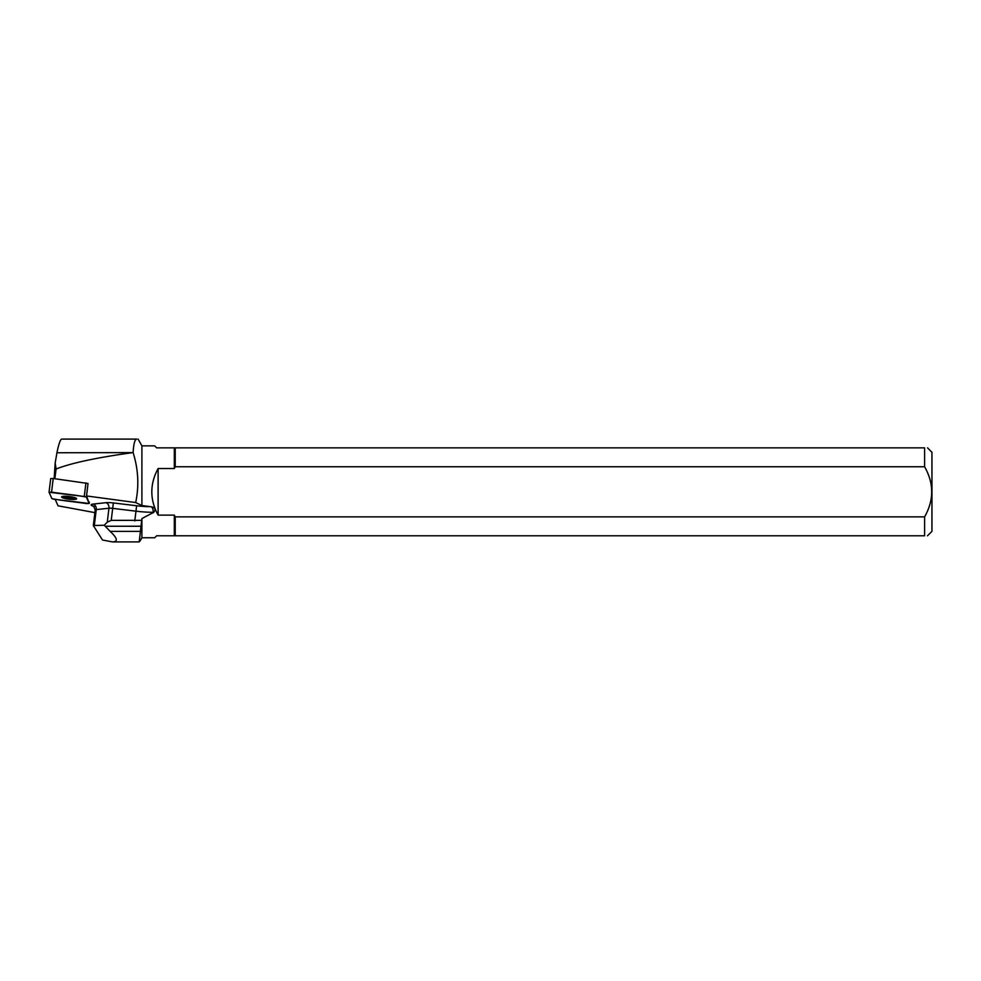 <?xml version="1.0" encoding="UTF-8"?>
<svg xmlns="http://www.w3.org/2000/svg" width="981" height="981" viewBox="0 0 981 981"><rect width="100%" height="100%" fill="white"/><g stroke="black" fill="none" stroke-linecap="round" stroke-linejoin="round"><path stroke-width="1.47" d="M50.705 478.605L49.05 492.241L51.883 498.593L53.98 499.231L89.21 503.486L86.365 497.134L84.268 496.496L49.05 492.241L50.705 478.605L53.219 478.495L88.032 483.498L86.561 495.957L135.697 502.542C139.179 485.877 138.321 469.225 133.122 452.609C133.612 443.829 134.826 439.329 136.764 439.096L63.458 439.096M63.826 496.263A7.554 1.361 -173.1 0 0 61.631 496.95A7.554 1.361 -173.1 0 0 68.964 499.219A7.554 1.361 -173.1 0 0 76.628 498.777A7.554 1.361 -173.1 0 0 72.079 496.95A7.554 1.361 -173.1 0 0 63.826 496.263M131.797 452.756C96.297 457.686 71.049 463.106 56.076 469.016L55.181 462.946L56.935 452.756L133.122 452.609M94.887 512.634L58.051 505.816L55.169 499.39M54.139 478.618L55.181 462.946M136.764 439.096L61.729 439.096C60.368 439.316 58.774 443.866 56.935 452.756M54.887 478.716L56.076 469.016M138.113 439.096L141.902 445.877L141.902 505.534L135.697 502.542M141.902 505.534L151.172 506.748C155.17 507.582 156.028 509.421 153.772 512.29L141.902 518.569L141.902 537.76L140.516 540.224M141.902 518.569L139.204 541.904L140.381 540.47M86.561 495.957L89.21 503.486M175.231 516.877L924.617 516.877L924.617 535.773C928.443 535.773 928.443 535.773 924.617 535.773L174.311 535.773L174.311 515.111L175.231 516.877L175.231 535.773M924.617 466.76L175.231 466.76L175.231 447.851L924.617 447.851C928.443 447.851 928.443 447.851 924.617 447.851L924.617 466.76C934.047 483.437 934.047 500.138 924.617 516.877M927.523 447.851L931.95 452.278L931.95 531.346L927.523 535.773M175.231 466.76L174.311 468.526L174.311 447.851L175.231 447.851M174.311 468.526L158.113 468.526C149.725 484.05 149.725 499.587 158.113 515.111L174.311 515.111M174.311 447.851L156.653 447.851L154.667 445.877L141.902 445.877M141.902 537.76L154.667 537.76L156.653 535.773L174.311 535.773M158.113 515.111L158.113 468.526M104.256 525.227L110.154 531.395C117.45 538.164 118.223 541.671 112.472 541.904L102.502 540.004L93.318 525.546L104.256 525.227L107.272 522.162L111.221 520.371L141.203 520.347M62.563 496.423A7.554 1.361 -173.1 0 0 69.111 497.968A7.554 1.361 -173.1 0 0 75.856 498.041M51.883 498.593C61.3 500.653 75.439 501.88 86.684 503.596L89.197 503.437L86.365 497.134C76.947 495.074 62.821 493.848 51.576 492.119L49.062 492.29L51.883 498.593M89.197 503.437L89.357 502.186M88.032 483.498L86.365 497.134M53.219 478.495L51.564 492.119M84.268 496.496L85.936 482.873M150.866 506.699A25.199 4.537 6.9 0 1 136.617 505.767L113.342 502.934A9.381 1.692 -173.1 0 0 105.911 502.689L93.195 504.062A9.381 1.692 -173.1 0 0 92.153 505.791L94.335 506.809M153.024 512.953L153.772 512.29M151.172 506.748A4.684 2.649 -90.3 0 1 153.097 512.29A29.896 5.383 -173.1 0 1 135.967 511.187L136.617 505.767M111.221 520.371L112.692 508.354L135.967 511.187L134.777 520.923M94.384 524.933L96.248 509.593L108.965 508.232L107.272 522.162M93.318 525.546L95.218 509.997A4.684 0.846 6.9 0 1 96.248 509.593A4.684 3.642 83.9 0 0 93.195 504.062M105.911 502.689A4.684 3.642 83.9 0 1 108.965 508.232A4.684 0.846 6.9 0 1 112.692 508.354L113.342 502.934M93.563 506.11A4.684 4.047 -64.8 0 0 92.153 505.791M110.154 531.395L140.516 531.395M105.114 526.245L141.203 526.245M95.218 509.997L93.6 506.122M112.472 541.904L139.204 541.904"/></g></svg>
